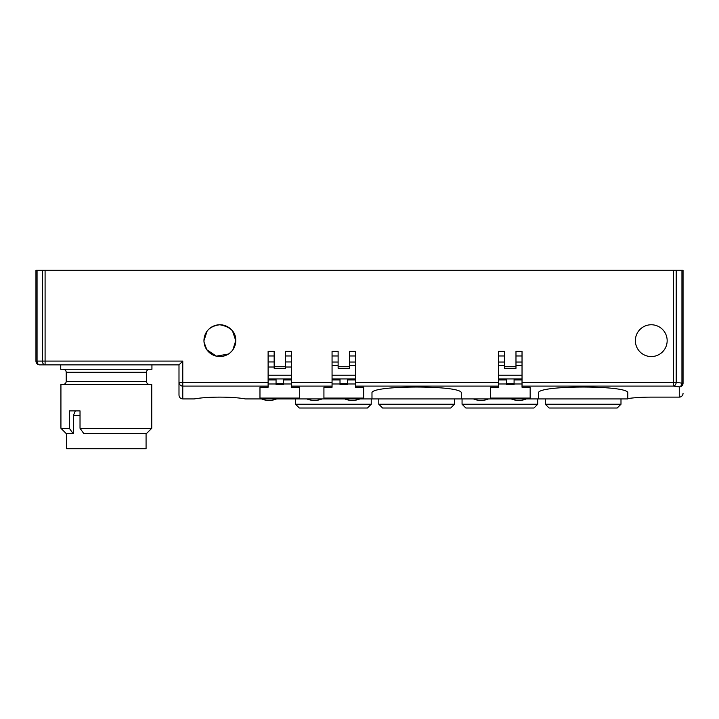 <?xml version="1.0" encoding="UTF-8"?>
<svg xmlns="http://www.w3.org/2000/svg" width="719" height="719" viewBox="0 0 719 719"><rect width="100%" height="100%" fill="white"/><g stroke="black" fill="none" stroke-linecap="round" stroke-linejoin="round"><path stroke-width="1.08" d="M683.05 383.155L681.945 383.155A3.784 2.66 98 0 1 679.266 386.903A3.784 3.748 -0 0 0 683.05 383.155L683.05 270.272L35.95 270.272L35.95 361.091A3.784 3.784 0 0 0 39.734 364.875L178.995 364.875L178.995 382.346A3.784 3.748 0 0 0 182.779 386.094L182.779 382.346L178.995 382.346L178.995 395.144C179.22 397.445 180.487 398.703 182.779 398.928L182.779 386.094L268.115 386.094L268.115 351.375L274.164 351.375L274.164 366.717L285.515 366.717L285.515 351.375L291.572 351.375L291.572 387.235L299.706 387.235L299.706 398.083L299.706 387.235M291.572 386.094L332.061 386.094L332.061 351.375L338.119 351.375L338.119 366.717L349.47 366.717L349.47 351.375L355.528 351.375L355.528 386.094L498.573 386.094L498.573 351.375L504.621 351.375L504.621 366.717L515.981 366.717L515.981 351.375L522.03 351.375L522.03 386.094L673.532 386.094A3.784 2.66 -82 0 0 676.211 382.346L522.03 382.346M638.22 349.74A15.89 15.89 0 0 1 646.507 325.491A15.89 15.89 0 0 1 667.16 340.653A15.89 15.89 0 0 1 638.22 349.74M232.902 349.74A15.89 15.89 0 0 1 207.135 350.171A15.89 15.89 0 0 1 214.846 325.572A15.89 15.89 0 0 1 232.902 349.74L235.76 340.653L232.552 331.082M151.934 364.875L151.934 369.26L60.738 369.26L60.738 364.875M151.745 428.299L80.025 428.299L83.835 433.593L146.451 433.593L151.745 428.299L151.745 384.404L60.926 384.404L60.926 428.299L69.321 428.299L69.321 410.891L80.025 410.891L80.025 428.299M80.025 410.891L75.315 410.891L73.401 415.474L73.401 433.593L66.22 433.593L60.926 428.299M73.131 433.593L69.321 428.299M146.074 433.593L146.074 448.728L66.606 448.728L66.606 433.593M73.401 415.474L80.025 415.474M538.495 398.928L538.495 393.077C536.338 385.024 629.961 385.024 627.804 393.077L627.804 398.928L245.404 398.928C238.915 397.76 230.404 397.158 219.861 397.122C209.328 397.158 200.808 397.76 194.319 398.928L182.779 398.928C180.487 398.703 179.22 397.445 178.995 395.144L178.995 382.346M490.43 398.083L490.43 387.235L490.43 398.083L530.164 398.083L530.164 387.235L522.03 387.235L522.03 386.094M530.164 398.083L530.164 387.235M506.518 378.931L506.518 384.485L514.085 384.485L514.085 378.931M506.518 383.631L514.085 383.631M522.03 355.977L515.981 355.977M504.621 355.977L498.573 355.977M498.573 362.034L504.621 362.034M515.981 362.034L522.03 362.034M276.06 378.931L276.06 384.485L283.628 384.485L283.628 378.931M276.06 383.631L283.628 383.631M299.706 398.083L259.972 398.083L259.972 387.235L268.115 387.235L268.115 386.094M259.972 398.083L259.972 387.235M268.115 361.945L274.164 361.945M285.515 361.945L291.572 361.945M291.572 355.977L285.515 355.977M274.164 355.977L268.115 355.977M323.927 398.083L323.927 387.235L323.927 398.083L363.661 398.083L363.661 387.235L355.528 387.235L355.528 386.094M363.661 398.083L363.661 387.235M340.015 378.931L340.015 384.485L347.583 384.485L347.583 378.931M340.015 383.631L347.583 383.631M355.528 355.977L349.47 355.977M338.119 355.977L332.061 355.977M332.061 362.034L338.119 362.034M349.47 362.034L355.528 362.034M228.408 354.054L216.329 356.148L206.82 349.74L204.034 342.127M229.9 352.975L232.12 350.773M233.136 349.398L234.583 346.657M207.054 331.243L203.971 340.653C204.484 331.387 209.759 326.093 219.798 324.763C230.601 326.794 235.922 332.097 235.76 340.653M291.572 378.931L268.115 378.931M268.115 383.982L276.06 383.982M283.628 383.982L291.572 383.982M268.115 379.911L276.06 379.911M283.628 379.911L291.572 379.911M274.164 366.717L274.164 368.308L285.515 368.308L285.515 366.717M45.09 270.272L45.09 361.091L42.412 361.091A3.784 2.678 90 0 0 45.09 364.875L45.09 361.091L182.779 361.091L178.995 364.875M673.532 270.272L673.532 386.094L679.266 386.903L679.266 397.122A3.82 3.784 90 0 0 683.05 393.302M349.47 366.717L349.47 368.308L338.119 368.308L338.119 366.717M332.061 386.094L332.061 387.235L323.927 387.235M461.292 398.928L461.292 393.077C463.449 385.024 369.827 385.024 371.984 393.077L371.984 398.928M332.061 378.931L355.528 378.931M332.061 383.982L340.015 383.982M347.583 383.982L355.528 383.982M332.061 379.911L340.015 379.911M347.583 379.911L355.528 379.911M515.981 366.717L515.981 368.308L504.621 368.308L504.621 366.717M679.266 397.122L651.261 397.122C641.995 397.149 634.176 397.634 627.804 398.578M498.573 386.094L498.573 387.235L490.43 387.235M498.573 378.931L522.03 378.931M498.573 383.982L506.518 383.982M514.085 383.982L522.03 383.982M498.573 379.911L506.518 379.911M514.085 379.911L522.03 379.911M371.229 404.231L367.445 408.015L299.329 408.015L295.545 404.231L371.229 404.231L371.229 398.928M454.48 404.231L450.696 408.015L382.58 408.015L378.796 404.231L454.48 404.231L454.48 398.928M537.74 404.231L533.956 408.015L465.84 408.015L462.056 404.231L537.74 404.231L537.74 398.928M620.991 404.231L617.208 408.015L549.091 408.015L545.308 404.231L620.991 404.231L620.991 398.928M182.779 361.091L182.779 382.346L268.115 382.346M332.061 382.346L291.572 382.346M498.573 382.346L355.528 382.346M66.22 381.376L66.22 372.289L146.451 372.289L146.451 381.376L66.22 381.376C66.058 383.191 65.052 384.207 63.2 384.404M291.572 375.219L268.115 375.219M291.572 367.014L285.515 367.014M274.164 367.014L268.115 367.014M39.734 364.875A3.784 2.678 -90 0 1 37.055 361.091L35.95 361.091M42.412 270.272L42.412 361.091L37.055 361.091L37.055 270.272M681.945 270.272L681.945 383.155L676.211 382.346L676.211 270.272M332.061 375.219L355.528 375.219M332.061 365.333L338.119 365.333M349.47 365.333L355.528 365.333M498.573 375.219L522.03 375.219M498.573 365.333L504.621 365.333M515.981 365.333L522.03 365.333M146.451 381.376C146.631 383.209 147.638 384.225 149.48 384.404M66.22 372.289C66.04 370.456 65.034 369.44 63.2 369.26M146.451 372.289C146.631 370.456 147.638 369.44 149.48 369.26M511.245 398.928A19.674 19.674 0 0 0 526.38 398.928M473.408 398.928A19.674 19.674 0 0 0 488.543 398.928M344.743 398.928A19.674 19.674 0 0 0 359.877 398.928M306.896 398.928A19.674 19.674 0 0 0 322.04 398.928M261.491 398.928A19.674 19.674 0 0 0 276.626 398.928M295.545 398.928L295.545 404.231M378.796 398.928L378.796 404.231M462.056 398.928L462.056 404.231M545.308 398.928L545.308 404.231"/></g></svg>
